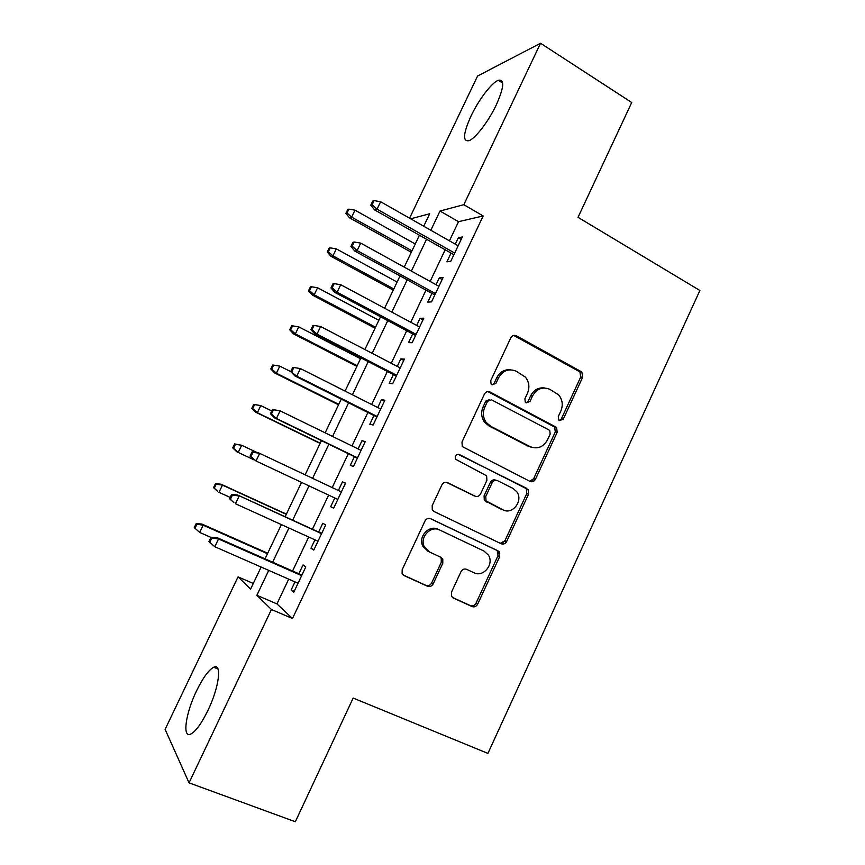 <?xml version="1.0" encoding="UTF-8"?>
<svg xmlns="http://www.w3.org/2000/svg" width="865" height="865" viewBox="0 0 865 865"><rect width="100%" height="100%" fill="white"/><g stroke="black" fill="none" stroke-linecap="round" stroke-linejoin="round"><path stroke-width="1.3" d="M559.514 420.606L563.277 419.147L582.686 377.205L581.864 372.004L516.351 335.793C514.015 334.809 512.167 335.479 510.804 337.793L490.736 380.632L491.104 384.082L492.012 384.839L495.926 383.39L498.521 377.843C502.911 370.404 508.836 368.209 516.308 371.269L525.379 377.108C529.185 381.952 529.877 387.347 527.455 393.272L524.893 398.765L525.293 402.236L526.125 402.917L529.975 401.468L532.526 395.975C536.841 388.601 542.658 386.406 549.967 389.391L558.649 394.894C562.52 399.684 563.256 405.069 560.834 411.07L558.303 416.508L558.736 419.99L559.514 420.606M559.385 420.531L561.353 418.855L580.696 377.054L579.885 371.864L513.637 335.415M492.142 384.903L494.185 383.206L496.769 377.681L498.521 377.843M526.125 402.917L528.137 401.23L530.678 395.748L532.526 395.975M196.571 690.811C202.918 677.846 208.627 669.986 213.677 667.239C222.164 662.601 219.256 687.124 207.957 710.349C201.534 723.454 195.814 731.347 190.819 734.028C181.953 738.559 185.715 712.922 196.571 690.811M470.993 116.072C478.55 99.994 491.644 82.672 498.305 80.283C504.771 79.007 504.111 87.17 496.337 104.795C488.606 121.284 475.382 138.487 468.992 140.692C462.494 141.774 463.164 133.567 470.993 116.072M451.454 592.222L451.465 596.234L453.303 598.018L472.074 606.57C474.431 607.338 476.28 606.549 477.642 604.202L499.689 556.563L499.516 552.259L497.905 550.789L430.727 518.73C428.294 517.865 426.38 518.632 424.985 521.011L402.182 569.7L402.117 573.592L404.106 575.603L427.461 586.243C429.883 587.043 431.786 586.254 433.181 583.875L442.815 563.18L442.783 559.093L440.945 557.33L429.473 551.978L424.456 547.058C419.136 537.695 430.532 525.044 439.734 530.029L484 551.07L488.433 555.146C494.402 564.153 483.297 577.69 473.955 572.738L466.624 569.321C464.256 568.51 462.386 569.289 461.013 571.646L451.454 592.222M409.588 218.185L477.567 76.033L540.549 43.25L631.72 102.513L578.025 217.32L699.893 290.499L487.914 753.404L353.169 698.066L295.333 821.75L189.046 782.847L165.107 729.357L238.037 576.858L250.58 589.119L261.122 567.04M540.549 43.25L463.824 204.691L440.004 211.017L430.835 230.263M288.705 579.139L276.941 603.9L292.478 618.497L483.167 215.958L463.824 204.691M292.478 618.497L271.426 609.501L189.046 782.847M530.029 481.405C532.321 482.27 534.138 481.546 535.467 479.232L557.179 432.316L556.595 427.397L490.044 391.996C487.676 391.056 485.806 391.748 484.432 394.083L461.986 442.015L462.267 446.578L530.029 481.405M528.547 494.196L506.674 541.479C505.322 543.804 503.484 544.561 501.17 543.75L434.089 511.539L432.284 509.82L432.197 505.603L441.896 484.897C443.291 482.529 445.194 481.783 447.605 482.659L474.993 496.121C477.361 496.975 479.221 496.24 480.594 493.893L486.909 480.335L486.617 475.804L455.563 459.218C454.709 455.714 455.974 454.157 459.369 454.547L528.18 489.601L528.547 494.196L526.731 493.656L504.922 540.766L506.674 541.479M505.647 541.804L505.939 541.176M451.043 253.088L446.891 261.836L450.806 261.241L462.321 236.967L458.32 237.756L455.282 244.157M431.916 293.386L427.764 302.123L431.527 301.874L443.107 277.47L439.247 277.925L436.046 284.693M412.692 333.89L408.55 342.627L412.151 342.724L423.796 318.19L420.087 318.298L416.703 325.435M393.37 374.599L389.228 383.325L392.678 383.768L404.377 359.116L400.83 358.878L397.273 366.382M373.95 415.524L369.809 424.228L373.107 425.029L384.86 400.246L381.476 399.662L377.735 407.545M354.423 456.644L350.293 465.348L353.428 466.505L365.246 441.593L362.013 440.653L358.099 448.913M334.798 498.002L330.679 506.685L333.652 508.198L345.535 483.157L342.464 481.859L338.366 490.498M314.946 539.836L310.968 548.215L313.779 550.097L325.716 524.936L322.807 523.271L318.644 532.04M483.167 215.958L458.526 221.689L449.432 240.838M445.183 249.769L430.143 281.439M426.002 290.143L410.756 322.245M406.734 330.711L391.272 363.257M387.358 371.496L371.68 404.485M367.885 412.486L351.99 445.929M348.314 453.682L332.203 487.579M328.624 495.104L312.427 529.207M308.719 537.014L292.575 570.997M294.987 581.896L291.148 589.973L293.786 592.222L305.788 566.921L303.053 564.899L298.836 573.765M533.543 478.929L535.186 479.761M253.283 583.453L238.037 576.858M423.731 226.23L429.678 213.763L410.68 218.813M265.025 558.844L281.374 524.601M285.126 516.729L301.517 482.367M305.129 474.799L321.434 440.631M325.154 432.824L341.232 399.133M345.081 391.077L360.932 357.84M364.889 349.546L380.535 316.763M384.611 308.232L400.041 275.892M404.225 267.123L419.439 235.237M268.734 570.381L256.873 595.271L271.426 609.501M426.542 239.248L411.383 271.08M407.21 279.828L391.834 312.103M387.769 320.612L372.177 353.331M368.231 361.613L352.423 394.786M348.595 402.82L332.571 436.447M328.851 444.242L312.611 478.323M309 485.892L292.662 520.168M288.921 528.028L272.637 562.196M458.526 221.689L440.004 211.017M276.941 603.9L256.873 595.271M458.32 237.756L461.175 239.389M439.247 277.925L442.134 279.525M420.087 318.298L422.996 319.866M400.83 358.878L403.76 360.413M381.476 399.662L384.428 401.165M362.013 440.653L364.998 442.123M506.306 542.128L504.619 541.317M330.679 506.685L333.706 508.09M342.464 481.859L345.47 483.286M310.968 548.215L314.017 549.599M291.148 589.973L294.219 591.314M544.604 387.974C538.484 387.261 533.846 389.845 530.678 395.748M510.512 369.809C504.446 369.269 499.862 371.896 496.769 377.681M529.812 481.297L533.629 478.734L555.276 431.981L554.692 427.083L487.828 391.564M550.172 434.068L549.783 430.651L548.961 429.981L491.482 399.803L487.557 401.274L484.811 407.134C482.529 412.562 482.973 417.633 486.119 422.347L490.639 426.24L530.104 446.621C537.457 449.454 543.252 447.194 547.513 439.831L550.172 434.068M489.698 399.543L485.849 401.036L487.557 401.274M532.159 447.454L528.277 446.232L488.92 425.915L484.411 422.034C481.275 417.33 480.832 412.281 483.103 406.874L485.849 401.036M500.262 543.317L504.922 540.766M446.308 482.281L474.269 495.872M458.018 454.255L526.796 488.401M502.911 509.831C512.545 515.194 523.639 500.586 516.74 491.698L512.88 488.336L497.624 480.713C495.288 479.837 493.428 480.572 492.066 482.908L485.773 496.445L486.011 500.889L503.181 509.961M496.337 480.335L495.894 480.205C493.558 479.34 491.709 480.064 490.358 482.4L492.066 482.908M501.159 509.236L484.314 500.305L484.076 495.883L490.358 482.4M526.731 493.656L526.363 489.06L524.979 487.871M438.177 529.348C429.008 524.374 417.633 536.981 422.942 546.312L427.948 551.221M403.133 574.966L425.948 585.367C428.37 586.167 430.262 585.378 431.646 583.01L441.258 562.391L441.215 558.314L439.896 556.844M452.363 597.401L470.43 605.641C472.777 606.408 474.625 605.619 475.988 603.273L497.959 555.795L497.786 551.513L496.175 550.054L429.992 518.459M348.887 209.135L347.719 209.535L345.859 213.385L347.027 212.995L348.887 209.135L354.985 210.163L351.633 217.115L349.503 217.785L411.308 252.266M347.027 212.995L351.633 217.115L411.989 250.839M354.985 210.163L415.254 243.995M349.503 217.785L345.859 213.385M372.123 204.746L374.102 200.615L372.761 201.069L370.782 205.189L372.123 204.746L377.043 209.146L380.611 201.718L458.136 245.79M454.687 253.056L377.043 209.146L374.61 209.914L453.909 254.699M370.782 205.189L374.61 209.914M380.611 201.718L374.102 200.615M330.214 247.855L329.1 248.125L327.229 251.996L328.343 251.737L330.214 247.855L336.323 248.871L332.96 255.856L330.938 256.3L393.24 290.132M328.343 251.737L332.96 255.856L393.813 288.932M336.323 248.871L397.089 282.066M330.938 256.3L327.229 251.996M311.454 286.758L310.394 286.899L308.513 290.791L309.562 290.662L311.454 286.758L317.574 287.764L314.2 294.792L312.276 294.997L375.086 328.181M309.562 290.662L314.2 294.792L375.551 327.219M317.574 287.764L378.838 320.31M312.276 294.997L308.513 290.791M292.586 325.846L291.591 325.867L289.71 329.781L290.694 329.77L292.586 325.846L298.739 326.851L295.343 333.912L293.527 333.89L356.845 366.403M290.694 329.77L295.343 333.912L357.191 365.679M298.739 326.851L360.5 358.748M293.527 333.89L289.71 329.781M273.643 365.138L272.702 365.03L270.81 368.955L271.74 369.074L273.643 365.138L279.806 366.133L276.389 373.226L274.692 372.977L338.518 404.809M271.74 369.074L276.389 373.226L338.756 404.333M279.806 366.133L290.748 371.615M274.692 372.977L270.81 368.955M352.196 246.168L354.196 242.016L352.909 242.319L350.92 246.46L352.196 246.168L357.126 250.58L360.716 243.108L438.923 286.283M435.463 293.592L357.126 250.58L354.812 251.088L434.803 294.976M350.92 246.46L354.812 251.088M360.716 243.108L354.196 242.016M332.171 287.796L334.171 283.623L332.96 283.796L330.96 287.948L332.171 287.796L337.112 292.219L340.724 284.704L419.611 326.992M416.13 334.344L337.112 292.219L334.917 292.467L415.611 335.447M330.96 287.948L334.917 292.467M340.724 284.704L334.171 283.623M312.027 329.651L314.049 325.456L312.903 325.478L310.892 329.662L312.027 329.651L317.001 334.085L320.623 326.527L400.203 367.906M396.7 375.291L317.001 334.085L314.925 334.063L396.311 376.124M310.892 329.662L314.925 334.063M320.623 326.527L314.049 325.456M533.727 481.21L532.191 480.507M291.797 371.734L293.819 367.517L292.748 367.387L290.726 371.593L296.771 376.167L300.425 368.577L380.697 409.037M377.172 416.454L296.771 376.167L294.824 375.886L376.913 417.006M290.726 371.593L294.824 375.886M300.425 368.577L293.819 367.517M253.715 404.377L251.812 408.323L252.688 408.583L254.591 404.615L253.715 404.377L260.787 405.599L257.348 412.724L255.759 412.248L320.104 443.41M252.688 408.583L257.348 412.724L320.223 443.172M254.591 404.615L260.787 405.599L271.783 410.951M255.759 412.248L251.812 408.323M272.475 409.513L270.442 413.74L271.448 414.021L273.481 409.783L272.475 409.513L280.109 410.832L361.083 450.373M273.481 409.783L280.109 410.832L276.443 418.465L274.616 417.914L357.418 458.104M271.448 414.021L276.443 418.465L357.548 457.834M270.442 413.74L274.616 417.914M234.642 443.918L232.728 447.886L233.539 448.275L235.453 444.296L234.642 443.918L241.67 445.27L238.221 452.427L253.91 459.802M233.539 448.275L238.221 452.427L236.729 451.714L232.728 447.886M235.453 444.296L241.67 445.27L256.797 452.417M252.104 451.854L250.061 456.104L250.991 456.547L253.045 452.287L252.104 451.854L257.965 452.557L341.372 491.915M253.045 452.287L259.695 453.325L256.008 460.991L337.815 499.419M250.991 456.547L256.008 460.991L250.061 456.104M215.472 483.665L213.547 487.644L214.293 488.163L216.228 484.162L215.472 483.665L221.062 484.216L222.456 485.124L218.986 492.326L230.187 497.418M214.293 488.163L217.612 491.374L213.547 487.644M216.228 484.162L222.456 485.124L286.261 514.34M221.062 484.216L286.369 514.124M321.683 533.435L237.561 494.985L321.564 533.683M232.49 495.007L231.625 494.423L229.571 498.694L230.425 499.289L232.49 495.007L239.162 496.034L235.453 503.744L317.985 541.22M230.425 499.289L233.874 502.651L229.571 498.694M237.561 494.985L231.625 494.423M196.204 523.595L194.268 527.607L194.96 528.255L196.896 524.233L196.204 523.595L201.869 524.039L203.156 525.185L199.664 532.418L210.952 537.392M196.896 524.233L203.156 525.185L267.48 553.719M201.869 524.039L267.696 553.243M199.664 532.418L194.96 528.255M301.907 575.117L217.05 537.652L218.531 538.971L301.647 575.658M211.828 537.954L211.038 537.219L208.973 541.512L209.763 542.269L211.828 537.954L218.531 538.971L214.801 546.723L298.047 583.237M217.05 537.652L211.038 537.219M209.763 542.269L214.801 546.723M561.353 418.855L563.277 419.147M494.185 383.206L495.926 383.39M528.137 401.23L529.975 401.468M498.37 553.178L499.073 551.665M502.565 544.107L503.192 542.755M514.545 335.782L516.351 335.793M579.009 371.204L580.999 371.345M580.696 377.054L582.686 377.205M488.325 391.791L490.044 391.996M553.557 426.164L555.46 426.488M555.276 431.981L557.179 432.316M533.629 478.734L535.467 479.232M483.103 406.874L484.811 407.134M488.92 425.915L490.639 426.24M528.277 446.232L530.104 446.621M446.567 482.324L447.605 482.659M473.328 495.559L474.993 496.121M458.266 454.255L459.369 454.547M484.076 495.883L485.773 496.445M485.881 501.722L487.579 502.305M441.258 562.391L442.815 563.18M431.646 583.01L433.181 583.875M425.948 585.367L427.461 586.243M403.404 575.193L404.106 575.603M496.175 550.054L497.905 550.789M497.959 555.795L499.689 556.563M475.988 603.273L477.642 604.202M470.43 605.641L472.074 606.57M452.698 597.672L453.303 598.018M213.677 667.239L218.002 668.98M498.305 80.283L502.706 83.051M579.885 371.864L581.864 372.004M554.692 427.083L556.595 427.397M484.411 422.034L486.119 422.347M484.314 500.305L486.011 500.889M526.363 489.06L528.18 489.601M422.942 546.312L424.456 547.058M441.215 558.314L442.783 559.093M497.786 551.513L499.516 552.259"/></g></svg>
